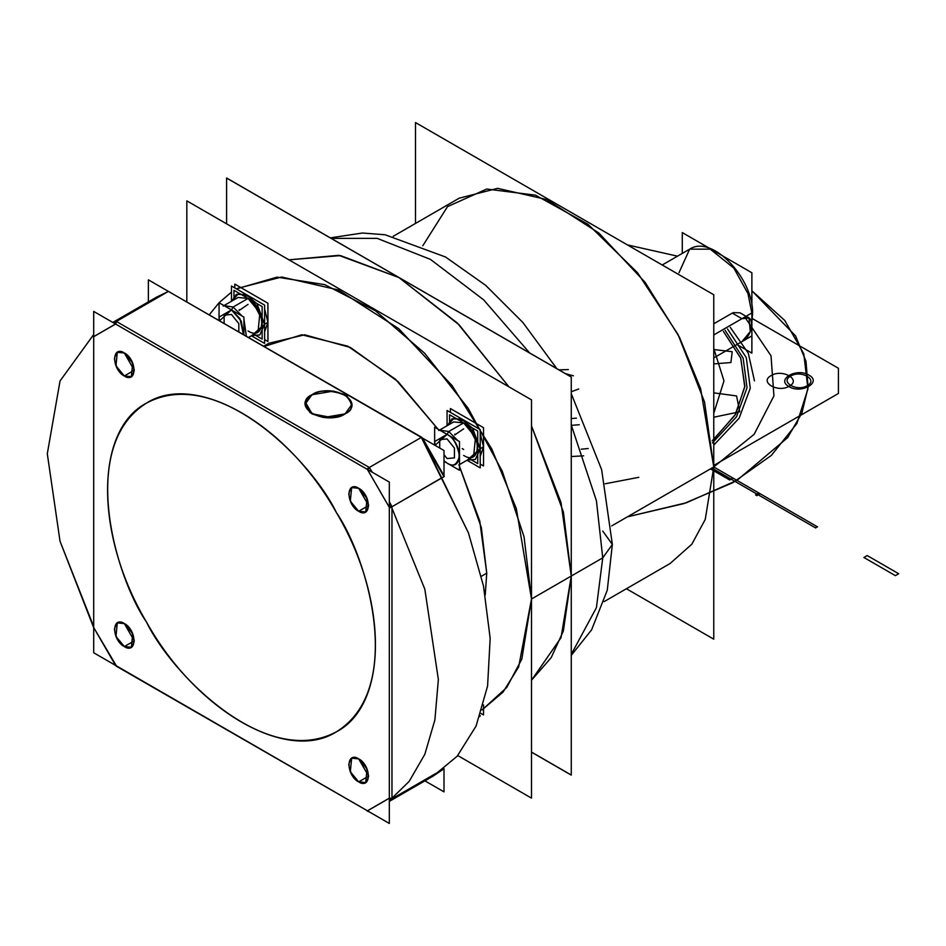 <?xml version="1.0" encoding="UTF-8"?>
<svg xmlns="http://www.w3.org/2000/svg" width="946" height="946" viewBox="0 0 946 946"><rect width="100%" height="100%" fill="white"/><g stroke="black" fill="none" stroke-linecap="round" stroke-linejoin="round"><path stroke-width="1.42" d="M626.406 588.743L713.769 639.177L713.769 294.762L415.495 122.554L415.495 223.433M422.791 245.783L447.505 206.642L486.705 189.046L535.531 195.172L587.963 224.249L637.498 272.685L678.034 334.494L704.557 402.05L713.769 466.969L705.243 519.449L691.869 544.163L670.087 563.52L604.104 601.621L670.087 563.52L691.869 544.163L705.243 519.449L713.769 466.969L611.648 525.941L713.769 466.969L754.139 434.32L773.934 395.866L771.025 355.791L745.708 318.424M689.646 249.165L662.212 264.998L689.646 249.165C712.255 234.111 753.997 279.082 752.567 313.906C753.997 279.082 712.255 234.111 689.646 249.165L710.245 249.153L733.848 268.108L747.931 293.52L751.845 312.96L747.931 293.52L733.848 268.108L710.245 249.153L689.646 249.165L710.245 249.153L733.848 268.108L747.931 293.52L751.845 312.96L747.931 293.52L733.848 268.108L710.245 249.153L689.646 249.165L678.968 272.767M732.275 313.102L741.936 318.684L713.769 334.943L751.881 312.949L751.881 335.901L713.769 357.907L741.936 341.648L713.769 357.907L741.936 341.648L750.308 331.526L748.972 317.986L750.308 331.526L741.936 341.648C754.766 334.955 754.766 310.572 741.936 318.684L748.972 317.986L741.936 318.684L713.769 334.943L741.936 318.684L732.275 313.102L713.769 323.78L732.275 313.102L741.936 318.684L732.275 313.102L713.769 323.78M733.233 312.618L739.997 312.807L746.063 316.307L739.997 312.807M751.881 305.381L751.881 272.767L682.291 232.586L682.291 253.41M751.881 335.901L751.881 353.13L736.969 344.521M751.881 312.949L751.881 314.852M611.648 525.941L713.769 466.969L732.996 478.073L729.685 479.989L710.458 468.885L729.685 479.989L732.996 478.073L713.769 466.969L611.648 525.941M612.358 544.47L601.656 469.713L571.266 393.69L601.656 469.713L612.358 544.47L607.273 590.174L591.605 629.847L571.266 655.353L591.605 629.847L607.273 590.174L612.358 544.47L602.744 557.856L596.418 500.741L571.266 425.014L596.418 500.741L602.744 557.856L571.266 576.031L602.744 557.856L596.418 607.663L571.266 654.348L596.418 607.663L602.744 557.856L596.418 607.663L571.266 654.348L596.418 607.663L602.744 557.856L612.358 544.47L602.744 557.856L612.358 544.47L602.744 531.073M482.046 709.961L506.689 687.529L521.825 659.125L531.498 598.995L521.825 659.125L506.689 687.529L482.046 709.961L503.059 692.082L518.656 666.954L531.498 598.995L602.744 557.856L571.266 576.031L563.378 630.97L551.222 657.6L531.498 680.233L551.222 657.6L563.378 630.97L571.266 576.031L563.378 511.999L531.498 425.925L561.013 502.527L571.266 576.031L563.378 511.999L531.498 425.925L561.013 502.527L571.266 576.031L561.013 637.71L531.498 680.233L551.222 657.6L563.378 630.97L571.266 576.031L561.013 637.71L531.498 680.233L551.222 657.6L563.378 630.97L571.266 576.031L531.498 598.995L524.037 536.772L502.291 471.309L468.164 408.294L424.588 353.177L375.349 310.726L324.703 284.628L277.048 277.143L236.5 288.897M529.63 352.941L483.666 299.847L430.418 259.37L377.158 238.357L331.195 238.368L377.158 238.357L430.418 259.37L483.666 299.847L529.63 352.941L483.666 299.847L430.418 259.37L377.158 238.357L331.195 238.368L377.158 238.357L430.418 259.37L483.666 299.847L529.63 352.941M508.901 386.819L459.106 324.809L398.928 277.545L338.751 255.325L288.956 259.831L340.477 255.597L398.928 277.545L457.379 323.083L508.901 386.819L459.106 324.809L398.928 277.545L338.751 255.325L288.956 259.831L340.477 255.597L398.928 277.545L457.379 323.083L508.901 386.819L459.106 324.809L398.928 277.545L338.751 255.325L288.956 259.831L338.751 255.325L398.928 277.545L459.106 324.809L508.901 386.819M602.744 557.856L596.418 500.741L571.266 425.014L596.418 500.741L602.744 557.856M459.177 198.211L497.596 188.337L546.611 199.523L598.806 232.976L645.101 282.322L679.405 337.166L700.619 388.688L713.769 466.969L700.619 388.688L679.405 337.166L645.101 282.322L598.806 232.976L546.611 199.523L497.596 188.337L459.177 198.211L393.193 236.311L459.177 198.211M531.498 752.141L571.266 775.105L571.266 376.969L226.591 177.978L226.591 223.835L226.591 178.049L571.266 377.04L571.266 775.034L531.498 752.07M469.476 458.81L477.73 463.575L477.73 431.045L449.563 414.774L449.563 424.305M463.646 422.909L448.735 431.518L457.805 440.588L448.735 431.518L457.805 440.588L448.735 431.518L463.646 422.909L453.69 421.928L463.646 422.909L448.735 431.518L463.646 422.909L475.507 437.253L473.603 456.421L475.507 437.253L463.646 422.909C481.81 432.393 481.81 466.934 463.646 455.44M449.587 432.05L449.563 431.045M463.646 428.845L454.73 434.971M462.204 448.546L463.646 449.504M444.005 460.879L447.068 463.091C452.945 467.3 457.095 464.912 459.496 455.913C457.095 444.147 452.945 436.969 447.068 434.391L434.64 441.569L435.03 445.341L447.068 434.391L434.64 441.569L435.03 445.341M459.496 464.486L459.496 443.52L459.496 464.486M448.735 431.518L439.654 430.111L448.735 431.518L439.654 430.111L448.735 431.518L447.068 434.391C463.102 442.763 463.102 473.237 447.068 463.091C452.945 467.3 457.095 464.912 459.496 455.913C457.095 444.147 452.945 436.969 447.068 434.391L448.735 431.518M448.735 464.048L447.068 463.091L448.735 464.048M434.64 445.117L434.64 427.214L459.496 441.569L459.496 470.268L444.005 461.317M439.724 448.049L439.724 439.594L447.068 438.944L454.423 448.085L454.423 457.888L454.423 448.085L447.068 438.944L439.724 439.594L439.724 448.049L439.724 439.594L447.068 438.944L454.423 448.085L454.423 457.888L447.068 458.538L454.423 457.888L447.068 458.538L444.005 454.719M253.883 334.328L262.137 339.094L262.137 306.575L233.958 290.304L233.958 299.835M248.041 298.439L233.13 307.048L242.211 316.118L233.13 307.048L242.211 316.118L233.13 307.048L248.041 298.439L238.085 297.446L248.041 298.439L233.13 307.048L248.041 298.439L259.902 312.771L258.01 331.951L259.902 312.771L248.041 298.439C266.216 307.923 266.216 342.464 248.041 330.97M248.041 304.364L239.137 310.489M246.398 336.433L243.902 319.05L246.398 336.433M243.524 334.766L239.917 318.601L231.474 309.921L241.289 321.132L243.524 334.766L239.917 318.601L231.474 309.921L233.13 307.048L231.474 309.921L233.13 307.048L224.06 305.629L233.13 307.048L224.06 305.629L233.13 307.048L231.474 309.921L219.046 317.099L219.437 320.86L231.474 309.921L219.046 317.099L219.437 320.86M243.902 334.99L243.902 317.087L219.046 302.744L209.161 314.923M219.046 320.635L219.046 302.744L231.474 292.137M238.83 332.058L238.83 323.615L231.474 314.474L224.131 315.124L224.131 323.567L224.131 315.124L231.474 314.474L238.83 323.615L238.83 332.058L238.83 323.615L231.474 314.474L224.131 315.124L224.131 323.567M480.213 715.554L479.835 716.607M480.946 713.426L483.524 714.916L483.524 704.865M447.068 425.747L447.068 410.469L480.213 429.602L480.213 467.88L466.993 460.241M467.43 459.993L475.365 459.472L480.213 448.747L475.365 459.472L467.43 459.993L480.213 448.747L465.55 421.266L454.115 418.014L447.517 425.487L451.928 418.877L461.636 419.031L472.586 428.231L480.213 448.747L483.524 446.831L480.213 448.747L472.586 428.231L461.636 419.031L451.928 418.877L447.517 425.487M454.896 434.947L454.86 434.108M457.013 416.216L476.902 427.698M480.213 433.434L483.524 446.831L480.213 433.434L483.524 446.831L480.213 456.398M480.213 448.747L483.524 446.831L480.213 448.747M480.213 464.048L483.524 465.964L483.524 427.698L450.391 408.566L450.391 412.385M231.474 301.266L231.474 285.999L264.62 305.132L264.62 343.398L251.4 335.771M251.837 335.511L259.76 335.002L264.62 324.265L259.76 335.002L251.837 335.511L264.62 324.265L249.957 296.796L238.522 293.544L231.912 301.017L236.334 294.407L246.043 294.549L256.993 303.749L264.62 324.265L267.931 322.35L264.62 324.265L256.993 303.749L246.043 294.549L236.334 294.407L231.912 301.017M239.291 310.477L239.267 309.626M241.419 291.746L261.309 303.217M264.62 308.964L267.931 322.35L264.62 308.964L267.931 322.35L264.62 331.928M264.62 324.265L267.931 322.35L264.62 324.265M264.62 339.579L267.931 341.494L267.931 303.217L234.785 284.084L234.785 287.915M459.496 466.425L479.752 520.974L486.752 573.17L481.325 527.525L459.496 466.425L481.325 527.525L486.752 573.17L481.325 576.303L486.752 573.17L485.227 594.963L486.752 573.17L481.325 576.303L486.752 573.17L485.227 594.963M268.936 343.232L304.683 334.813L350.434 347.478L397.97 381.557L437.974 429.141L397.97 381.557L350.434 347.478L304.683 334.813L268.936 343.232L263.556 346.342L268.936 343.232M186.823 302.034L186.823 200.871L531.498 399.862L531.498 798.128L457.758 755.558M263.863 346.508L301.821 334.778L347.844 346.212L395.463 379.216L437.974 429.141M571.266 576.031L531.498 598.995L516.303 508.534L491.79 449.007L452.141 385.625L398.644 328.605L338.325 289.937L281.695 277.012L237.304 288.435L281.695 277.012L338.325 289.937L398.644 328.605L452.141 385.625L491.79 449.007L516.303 508.534L531.498 598.995L571.266 576.031L563.378 511.999L531.498 425.925L563.378 511.999L571.266 576.031M336.421 512.626C312.476 462.346 218.136 364.718 146.595 403.043C77.643 445.838 115.022 576.339 146.595 622.22C115.022 576.339 77.643 445.838 146.595 403.043C218.136 364.718 312.476 462.346 336.421 512.626C287.005 424.033 196.011 371.494 146.595 403.043C94.576 430.052 94.576 535.14 146.595 622.22C196.011 710.824 287.005 763.363 336.421 731.814C388.439 704.794 388.439 599.717 336.421 512.626C367.994 558.507 405.373 689.019 336.421 731.814C264.88 770.127 170.54 672.511 146.595 622.22C170.54 672.511 264.88 770.127 336.421 731.814C405.373 689.019 367.994 558.507 336.421 512.626M93.701 311.411L389.314 482.082L389.314 823.446L93.701 652.764L93.701 311.411M369.271 811.869L115.045 665.097L116.37 665.854L93.701 627.553L93.701 336.634L115.542 324.017L367.486 469.476L389.314 507.304L389.314 798.223L367.486 810.828L115.542 665.369L93.701 627.553L93.701 336.634L115.542 324.017L367.486 469.476L369.295 467.466L367.107 468.897L389.634 507.907L391.975 506.737L389.314 507.304L389.314 798.223L391.975 798.791L389.634 797.975L367.107 810.982L369.295 811.881L115.909 665.949L93.382 626.938L60.036 541.266L47.3 453.773L60.036 380.978L93.701 334.529L93.382 336.871L115.909 323.875L116.37 321.439L113.307 322.74L116.37 321.439L115.542 324.017L116.37 321.439L168.412 291.403L113.307 322.74M358.676 511.254C371.506 519.366 371.506 494.995 358.676 488.29C345.858 480.178 345.858 504.561 358.676 511.254L368.621 505.519L358.676 488.29C353.981 484.931 350.67 486.847 348.743 494.037C350.67 503.449 353.981 509.196 358.676 511.254L368.621 505.519L358.676 488.29C353.981 484.931 350.67 486.847 348.743 494.037C350.67 503.449 353.981 509.196 358.676 511.254L365.712 511.952L367.048 498.412L358.676 488.29L351.652 487.604L350.304 501.132L358.676 511.254L365.712 511.952L367.048 498.412L358.676 488.29L351.652 487.604L350.304 501.132L358.676 511.254C363.382 514.624 366.693 512.708 368.621 505.519C366.693 496.094 363.382 490.359 358.676 488.29C353.981 484.931 350.67 486.847 348.743 494.037C350.67 503.449 353.981 509.196 358.676 511.254M358.676 781.857C371.506 789.969 371.506 765.586 358.676 758.893C345.858 750.781 345.858 775.164 358.676 781.857L368.621 776.11L358.676 758.893C353.981 755.523 350.67 757.439 348.743 764.64C350.67 774.053 353.981 779.788 358.676 781.857L368.621 776.11L358.676 758.893C353.981 755.523 350.67 757.439 348.743 764.64C350.67 774.053 353.981 779.788 358.676 781.857L365.712 782.555L367.048 769.015L358.676 758.893L351.652 758.195L350.304 771.735L358.676 781.857L365.712 782.555L367.048 769.015L358.676 758.893L351.652 758.195L350.304 771.735L358.676 781.857C363.382 785.215 366.693 783.312 368.621 776.11C366.693 766.698 363.382 760.951 358.676 758.893C353.981 755.523 350.67 757.439 348.743 764.64C350.67 774.053 353.981 779.788 358.676 781.857M124.34 646.556C137.158 654.667 137.158 630.296 124.34 623.591C111.51 615.479 111.51 639.863 124.34 646.556L134.273 640.82L124.34 623.591C119.634 620.233 116.323 622.149 114.395 629.338C116.323 638.751 119.634 644.498 124.34 646.556L134.273 640.82L124.34 623.591C119.634 620.233 116.323 622.149 114.395 629.338C116.323 638.751 119.634 644.498 124.34 646.556L131.364 647.253L132.712 633.714L124.34 623.591L117.304 622.906L115.968 636.433L124.34 646.556L131.364 647.253L132.712 633.714L124.34 623.591L117.304 622.906L115.968 636.433L124.34 646.556C129.034 649.926 132.345 648.01 134.273 640.82C132.345 631.396 129.034 625.661 124.34 623.591C119.634 620.233 116.323 622.149 114.395 629.338C116.323 638.751 119.634 644.498 124.34 646.556M124.34 375.964C137.158 384.076 137.158 359.693 124.34 353C111.51 344.876 111.51 369.259 124.34 375.964L134.273 370.217L124.34 353C119.634 349.63 116.323 351.545 114.395 358.735C116.323 368.16 119.634 373.895 124.34 375.964L134.273 370.217L124.34 353C119.634 349.63 116.323 351.545 114.395 358.735C116.323 368.16 119.634 373.895 124.34 375.964L131.364 376.65L132.712 363.122L124.34 353L117.304 352.302L115.968 365.842L124.34 375.964L131.364 376.65L132.712 363.122L124.34 353L117.304 352.302L115.968 365.842L124.34 375.964C129.034 379.322 132.345 377.407 134.273 370.217C132.345 360.804 129.034 355.057 124.34 353C119.634 349.63 116.323 351.545 114.395 358.735C116.323 368.16 119.634 373.895 124.34 375.964M93.701 336.067L93.701 628.109M367.486 810.828L116.37 665.854L367.486 810.828L116.37 665.854L367.486 810.828L389.314 798.223L391.975 798.791L389.314 800.789L391.975 798.791L391.975 506.737L389.314 501.676L391.975 506.737L389.314 507.304L367.486 469.476L369.295 467.466L372.357 472.291L369.295 467.466L116.37 321.439L115.045 323.733L367.97 469.76L369.295 467.466L116.37 321.439L369.295 467.466L116.37 321.439L168.412 291.403L421.325 437.419L369.295 467.466L421.325 437.419L168.412 291.403L156.598 297.139L168.412 291.403L116.37 321.439L168.412 291.403L156.598 297.139L112.787 322.432M424.908 780.84L444.005 791.873L444.005 768.743L391.975 798.791L389.314 798.791L389.314 506.737L391.975 506.737L444.005 476.701L421.325 437.419L369.295 467.466L421.325 437.419L148.38 279.839L148.38 301.892M170.221 292.444L421.798 437.336L444.313 476.346L391.975 506.737L391.975 798.791L444.005 768.743L391.975 798.791L391.975 506.737L389.314 501.676L424.837 589.192L438.365 679.547L434.888 719.918L424.837 754.281L409.18 781.384L389.314 800.789L391.975 798.791L391.975 506.737L444.005 476.701L421.325 437.419L422.649 438.187L444.005 475.732L444.005 450.521L422.164 437.903L444.005 476.701L444.005 475.164M344.912 413.78C367.083 402.145 332.247 382.03 312.097 394.837C289.925 406.473 324.762 426.587 344.912 413.78L331.786 417.564L312.097 413.78L305.534 402.417L312.097 394.837L305.534 402.417L312.097 413.78L331.786 417.564L344.912 413.78C353.603 409.843 353.603 403.528 344.912 394.837C329.858 389.823 318.92 389.823 312.097 394.837C318.92 389.823 329.858 389.823 344.912 394.837C353.603 403.528 353.603 409.843 344.912 413.78M93.701 334.529L60.036 380.978L47.3 453.773L60.036 541.266L93.701 626.583M168.412 291.403L145.731 304.494L168.412 291.403M444.005 768.743L421.325 781.834L444.005 768.743L433.126 776.098L457.202 756.197L476.086 726.031L487.58 686.075L490.17 638.325L483.489 586.012L468.459 532.917L422.164 437.903L421.325 437.419L369.295 467.466L372.357 472.291M389.314 801.392L433.126 776.098L389.314 801.392L433.126 776.098L457.202 756.197L476.086 726.031L487.58 686.075L490.17 638.325L483.489 586.012L468.459 532.917L421.325 437.419L444.005 476.701M389.314 800.789L409.18 781.384L424.837 754.281L434.888 719.918L438.365 679.547L424.837 589.192L389.314 501.676M345.077 413.875L351.936 404.309L346.957 395.972L333.512 391.088L311.932 394.742L305.073 404.309L310.052 412.645L323.497 417.529L345.077 413.875L351.936 404.309L346.957 395.972L333.512 391.088L311.932 394.742L305.073 404.309L310.052 412.645L323.497 417.529L345.077 413.875C353.851 409.89 353.851 403.516 345.077 394.742C329.87 389.669 318.826 389.669 311.932 394.742C303.158 398.715 303.158 405.101 311.932 413.875C327.139 418.936 338.183 418.936 345.077 413.875M713.769 348.459L723.986 380.871L713.769 413.284L723.986 380.871L713.769 348.459M863.899 557.478L867.21 555.562L898.7 573.737L895.389 575.653L863.899 557.478L867.21 555.562L898.7 573.737L895.389 575.653L863.899 557.478M751.881 290.8L784.719 320.422L803.804 353.828L807.955 388.912L796.899 423.501L771.333 455.428L732.843 482.697L683.852 503.591L627.411 516.835L686.358 502.775L736.969 480.367L787.628 437.655L801.912 413L808.097 387.257L805.98 361.289L795.621 335.996L751.881 290.8L795.621 335.996L805.98 361.289L808.109 387.257L801.912 413L787.628 437.655L736.969 480.367L686.358 502.775L627.411 516.835M627.423 244.908L677.525 256.165M576.41 418.144L571.266 418.558M568.369 369.579L558.932 369.851M571.266 391.715L578.716 389.007M573.418 375.799L565.637 373.717L573.418 375.799M723.371 331.325L740.801 358.309L744.762 387.009L734.971 415.247L712.172 440.86L734.971 415.247L744.762 387.009L740.801 358.309L723.371 331.325L740.647 357.907L744.845 386.193L735.657 414.088L713.769 439.512M771.12 375.609C782.307 368.491 801.664 379.665 789.342 386.134C778.156 393.24 758.798 382.066 771.12 375.609C782.307 368.491 801.664 379.665 789.342 386.134C778.156 393.24 758.798 382.066 771.12 375.609M579.248 424.719L571.408 425.345L579.248 424.719M571.266 456.54L583.67 455.83M588.211 448.51L581.246 449.196M713.769 363.891L730.927 362.543L732.192 351.711L713.769 349.523M713.769 445.105L739.133 418.167L750.273 388.191L746.288 357.612L727.509 328.924M713.769 392.838L736.567 395.948L739.76 411.794L713.769 417.221M751.881 318.305L838.416 368.266L838.416 393.477L713.769 465.444L838.416 393.477L838.416 368.266L751.881 318.305M754.459 380.871L748.31 353.213L730.265 327.34M808.925 375.124C796.709 367.367 775.602 379.559 789.035 386.607C801.25 394.376 822.37 382.184 808.925 375.124M817.072 526.615L713.769 466.969L817.072 526.615L713.769 466.969L817.072 526.615L815.677 527.974L817.072 526.615M711.9 468.057L815.677 527.974L711.9 468.057L815.677 527.974L711.9 468.057L815.192 527.691L817.557 526.887L713.769 466.969L817.557 526.887L713.769 466.969L817.557 526.887L815.192 527.691L817.557 526.887L815.192 527.691L711.9 468.057M755.582 494.876L758.798 493.02L760.17 493.765L756.859 495.669L755.582 494.876L758.798 493.02L760.17 493.765L756.859 495.669L755.582 494.876L758.798 493.02L760.17 493.765L756.859 495.669L755.582 494.876L758.798 493.02L760.17 493.765L756.859 495.669L755.582 494.876M605.18 483.773L638.798 477.328M712.409 442.976L736.52 416.772L747.044 387.718L743.13 358.12L725.097 330.32M790.69 376.082C779.492 381.959 797.088 392.117 807.269 385.649C818.467 379.784 800.872 369.614 790.69 376.082M752.567 313.906L751.881 321.664L752.567 313.906M556.78 368.609L522.913 322.527L485.676 285.337L445.483 256.981L385.105 234.774L362.401 233.023L330.32 237.86L362.401 233.023L385.105 234.774L445.483 256.981L485.676 285.337L522.913 322.527L556.78 368.609M473.603 456.421L458.692 465.042L473.603 456.421M453.69 421.928L438.767 430.536L453.69 421.928M258.01 331.951L248.325 337.545L258.01 331.951M238.085 297.446L223.173 306.066L238.085 297.446"/></g></svg>
